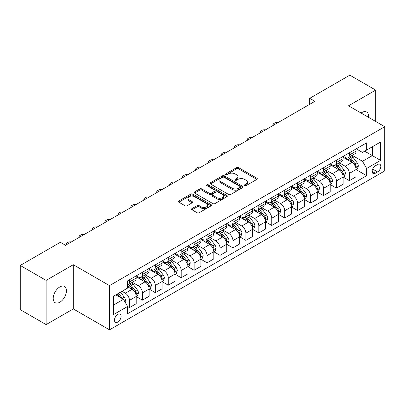 <?xml version="1.0" encoding="UTF-8"?>
<svg xmlns="http://www.w3.org/2000/svg" width="405" height="405" viewBox="0 0 405 405"><rect width="100%" height="100%" fill="white"/><g stroke="black" fill="none" stroke-linecap="round" stroke-linejoin="round"><path stroke-width="0.61" d="M244.671 185.627A1.007 0.582 0 0 0 246.093 185.627L256.886 179.395A1.438 0.83 0 0 0 257.307 178.807A1.438 0.83 0 0 0 256.886 178.22L238.601 167.665A1.438 0.83 0 0 0 236.571 167.665L225.777 173.897A1.007 0.582 0 0 0 225.484 174.307A1.007 0.582 0 0 0 225.777 174.717A1.007 0.582 0 0 0 227.2 174.717L228.597 173.912A4.597 2.653 0 0 1 235.097 173.912L236.621 174.793A4.597 2.653 0 0 1 237.968 176.666A4.597 2.653 0 0 1 236.621 178.544L235.224 179.349A1.007 0.582 0 0 0 234.93 179.759A1.007 0.582 0 0 0 235.224 180.169A1.007 0.582 0 0 0 236.647 180.169L238.044 179.364A4.597 2.653 0 0 1 244.544 179.364L246.068 180.245A4.597 2.653 0 0 1 247.415 182.123A4.597 2.653 0 0 1 246.068 183.997L244.671 184.802A1.007 0.582 0 0 0 244.377 185.217A1.007 0.582 0 0 0 244.671 185.627L244.671 184.802M59.829 302.226A9.366 5.407 120 0 0 65.949 293.969A9.366 5.407 120 0 0 64.511 286.467A9.366 5.407 120 0 0 59.829 286.932A9.366 5.407 120 0 0 53.713 295.184A9.366 5.407 120 0 0 55.146 302.687A9.366 5.407 120 0 0 59.829 302.226M368.55 117.349A9.366 5.407 120 0 0 366.667 112.018A9.366 5.407 120 0 0 361.984 112.484A9.366 5.407 120 0 0 361.113 113.056M117.779 322.061A4.683 2.703 120 0 0 120.837 317.935A4.683 2.703 120 0 0 120.118 314.179A4.683 2.703 120 0 0 117.779 314.412A4.683 2.703 120 0 0 114.716 318.538A4.683 2.703 120 0 0 115.435 322.294A4.683 2.703 120 0 0 117.779 322.061M191.98 208.595A1.438 0.83 0 0 0 191.56 209.182A1.438 0.83 0 0 0 191.98 209.77L197.108 212.731A1.438 0.83 0 0 0 199.144 212.731L211.126 205.811A1.438 0.83 0 0 0 211.547 205.224A1.438 0.83 0 0 0 211.126 204.641L192.846 194.086A1.438 0.83 0 0 0 190.811 194.086L178.828 201.001A1.438 0.83 0 0 0 178.408 201.589A1.438 0.83 0 0 0 178.828 202.176L185.024 205.755A1.438 0.83 0 0 0 187.054 205.755L192.183 202.794A1.438 0.83 0 0 0 192.603 202.206A1.438 0.83 0 0 0 192.183 201.619L189.11 199.847A3.842 2.217 0 0 1 187.986 198.278A3.842 2.217 0 0 1 190.36 196.228A3.842 2.217 0 0 1 194.547 196.708L206.58 203.659A3.842 2.217 0 0 1 207.709 205.224A3.842 2.217 0 0 1 205.335 207.274A3.842 2.217 0 0 1 201.148 206.793L199.144 205.634A1.438 0.83 0 0 0 197.108 205.634L191.98 208.595L191.98 209.77M73.285 264.708L46.119 280.387L20.25 265.452L20.25 309.663L46.119 324.597L73.285 308.914L109.502 329.827L109.502 285.616L73.285 264.708L73.285 308.914M375.693 121.475L375.693 90.107L348.533 105.791L384.75 126.699L109.502 285.616M375.693 90.107L349.824 75.173L309.729 98.324L309.729 104.298M20.25 265.452L60.35 242.301L65.524 245.288L314.903 101.311L309.729 98.324M228.698 194.496A1.438 0.83 0 0 0 230.728 194.496L242.716 187.576A1.438 0.83 0 0 0 243.137 186.988A1.438 0.83 0 0 0 242.716 186.401L224.431 175.846A1.438 0.83 0 0 0 222.401 175.846L210.418 182.766A1.438 0.83 0 0 0 209.998 183.354A1.438 0.83 0 0 0 210.418 183.941L228.698 194.496M207.314 185.844A1.007 0.582 0 0 1 208.332 185.986L208.332 184.791L226.921 195.519A1.438 0.83 0 0 1 227.342 196.106A1.438 0.83 0 0 1 226.921 196.693L214.933 203.614A1.438 0.83 0 0 1 212.903 203.614L194.623 193.058L194.623 191.884A1.438 0.83 0 0 0 194.203 192.471A1.438 0.83 0 0 0 194.623 193.058M194.623 191.884L199.751 188.922A1.438 0.83 0 0 1 201.781 188.922L209.198 193.205A1.438 0.83 0 0 0 211.228 193.205L214.63 191.241A1.438 0.83 0 0 0 215.05 190.654A1.438 0.83 0 0 0 214.63 190.066L206.909 185.611A1.007 0.582 0 0 1 206.616 185.201A1.007 0.582 0 0 1 207.238 184.665A1.007 0.582 0 0 1 208.332 184.791M377.612 164.521L375.334 165.832A4.536 2.617 120 0 0 372.372 169.832A4.536 2.617 120 0 0 373.066 173.467A4.536 2.617 120 0 0 375.334 173.244L377.612 171.928A4.536 2.617 120 0 0 380.573 167.928A4.536 2.617 120 0 0 379.88 164.293A4.536 2.617 120 0 0 377.612 164.521M109.502 329.827L384.75 170.91L384.75 126.699M356.243 148.838L362.5 152.452L366.641 150.063L366.641 142.833L127.61 280.837L127.61 288.066L113.638 296.131L113.638 314.533L127.61 306.469L127.61 313.698L366.641 175.689L366.641 168.46L362.5 161.291L352.213 155.353M366.641 150.063L380.609 141.998L380.609 160.395L366.641 168.46M46.119 280.387L46.119 324.597M364.677 151.197L372.332 155.616L372.332 146.777L380.609 141.998M362.5 161.291L372.332 155.616L380.609 160.395M113.638 304.975L123.469 299.295L115.81 294.875M127.61 306.524L129.468 307.603L129.468 300.373A5.852 3.382 -120 0 0 125.332 293.205L122.021 291.291M129.468 307.603L136.196 303.72L136.196 296.49A5.852 3.382 -120 0 0 132.055 289.322L127.61 286.75M136.353 296.637L142.403 300.135L142.403 292.906A5.852 3.382 -120 0 0 138.267 285.738L132.324 282.305M142.403 300.135L149.131 296.252L149.131 289.023A5.852 3.382 -120 0 0 144.99 281.855L136.196 276.777M149.288 289.17L155.338 292.668L155.338 285.439A5.852 3.382 -120 0 0 151.202 278.27L145.258 274.838M155.338 292.668L162.066 288.785L162.066 281.556A5.852 3.382 -120 0 0 157.925 274.382L149.131 269.305M162.223 281.703L168.272 285.201L168.272 277.972A5.852 3.382 -120 0 0 164.136 270.798L158.193 267.371M168.272 285.201L175 281.313L175 274.089A5.852 3.382 -120 0 0 170.859 266.915L162.066 261.838M175.157 274.236L181.207 277.729L181.207 270.5A5.852 3.382 -120 0 0 177.071 263.331L171.128 259.904M181.207 277.729L187.935 273.846L187.935 266.617A5.852 3.382 -120 0 0 183.794 259.448L175 254.37M188.092 266.768L194.142 270.262L194.142 263.032A5.852 3.382 -120 0 0 190.006 255.864L184.062 252.431M194.142 270.262L200.87 266.379L200.87 259.149A5.852 3.382 -120 0 0 196.729 251.981L187.935 246.903M201.027 259.301L207.077 262.794L207.077 255.565A5.852 3.382 -120 0 0 202.94 248.397L196.997 244.964M207.077 262.794L213.805 258.911L213.805 251.682A5.852 3.382 -120 0 0 209.663 244.514L200.87 239.436M213.961 251.834L220.011 255.327L220.011 248.098A5.852 3.382 -120 0 0 215.875 240.929L209.932 237.497M220.011 255.327L226.739 251.444L226.739 244.215A5.852 3.382 -120 0 0 222.598 237.046L213.805 231.969M226.896 244.367L232.946 247.86L232.946 240.631A5.852 3.382 -120 0 0 228.81 233.462L222.866 230.03M232.946 247.86L239.674 243.977L239.674 236.748A5.852 3.382 -120 0 0 235.533 229.579L226.739 224.502M239.831 236.895L245.881 240.393L245.881 233.164A5.852 3.382 -120 0 0 241.744 225.995L235.801 222.563M245.881 240.393L252.609 236.51L252.609 229.281A5.852 3.382 -120 0 0 248.468 222.112L239.674 217.034M252.766 229.427L258.815 232.926L258.815 225.696A5.852 3.382 -120 0 0 254.679 218.528L248.736 215.095M258.815 232.926L265.543 229.043L265.543 221.813A5.852 3.382 -120 0 0 261.402 214.645L252.609 209.562M265.7 221.96L271.75 225.458L271.75 218.229A5.852 3.382 -120 0 0 267.614 211.056L261.671 207.628M271.75 225.458L278.478 221.57L278.478 214.346A5.852 3.382 -120 0 0 274.337 207.173L265.543 202.095M278.635 214.493L284.685 217.986L284.685 210.762A5.852 3.382 -120 0 0 280.549 203.588L274.605 200.161M284.685 217.986L291.413 214.103L291.413 206.874A5.852 3.382 -120 0 0 287.272 199.706L278.478 194.628M291.57 207.026L297.619 210.519L297.619 203.29A5.852 3.382 -120 0 0 293.483 196.121L287.54 192.694M297.619 210.519L304.347 206.636L304.347 199.407A5.852 3.382 -120 0 0 300.206 192.238L291.413 187.161M304.504 199.559L310.554 203.052L310.554 195.823A5.852 3.382 -120 0 0 306.418 188.654L300.475 185.222M310.554 203.052L317.282 199.169L317.282 191.94A5.852 3.382 -120 0 0 313.146 184.771L304.347 179.693M317.439 192.091L323.494 195.585L323.494 188.355A5.852 3.382 -120 0 0 319.353 181.187L313.409 177.755M323.494 195.585L330.217 191.702L330.217 184.472A5.852 3.382 -120 0 0 326.081 177.304L317.282 172.226M330.374 184.624L336.428 188.117L336.428 180.888A5.852 3.382 -120 0 0 332.287 173.72L326.344 170.287M336.428 188.117L343.151 184.234L343.151 177.005A5.852 3.382 -120 0 0 339.015 169.837L330.217 164.759M343.308 177.152L349.363 180.65L349.363 173.421A5.852 3.382 -120 0 0 345.222 166.252L339.279 162.82M349.363 180.65L356.086 176.767L356.086 169.538A5.852 3.382 -120 0 0 351.95 162.37L343.151 157.292M343.308 156.305L345.222 157.408A5.852 3.382 -120 0 0 348.148 157.697A5.852 3.382 -120 0 0 349.363 155.019L349.363 152.812M330.374 163.772L332.287 164.875A5.852 3.382 -120 0 0 335.213 165.169A5.852 3.382 -120 0 0 336.428 162.486L336.428 160.279M317.439 171.239L319.353 172.343A5.852 3.382 -120 0 0 322.279 172.636A5.852 3.382 -120 0 0 323.494 169.953L323.494 167.746M304.504 178.706L306.418 179.815A5.852 3.382 -120 0 0 309.344 180.103A5.852 3.382 -120 0 0 310.554 177.425L310.554 175.213M291.57 186.173L293.483 187.282A5.852 3.382 -120 0 0 296.409 187.571A5.852 3.382 -120 0 0 297.619 184.893L297.619 182.68M278.635 193.641L280.549 194.749A5.852 3.382 -120 0 0 283.475 195.038A5.852 3.382 -120 0 0 284.685 192.36L284.685 190.148M265.7 201.113L267.614 202.216A5.852 3.382 -120 0 0 270.54 202.505A5.852 3.382 -120 0 0 271.75 199.827L271.75 197.615M252.766 208.58L254.679 209.684A5.852 3.382 -120 0 0 257.605 209.972A5.852 3.382 -120 0 0 258.815 207.294L258.815 205.082M239.831 216.047L241.744 217.151A5.852 3.382 -120 0 0 244.671 217.439A5.852 3.382 -120 0 0 245.881 214.761L245.881 212.549M226.896 223.514L228.81 224.618A5.852 3.382 -120 0 0 231.736 224.912A5.852 3.382 -120 0 0 232.946 222.229L232.946 220.021M213.961 230.982L215.875 232.085A5.852 3.382 -120 0 0 218.801 232.379A5.852 3.382 -120 0 0 220.011 229.696L220.011 227.488M201.027 238.449L202.94 239.557A5.852 3.382 -120 0 0 205.867 239.846A5.852 3.382 -120 0 0 207.077 237.163L207.077 234.956M188.092 245.916L190.006 247.025A5.852 3.382 -120 0 0 192.932 247.313A5.852 3.382 -120 0 0 194.142 244.635L194.142 242.423M175.157 253.383L177.071 254.492A5.852 3.382 -120 0 0 179.997 254.78A5.852 3.382 -120 0 0 181.207 252.102L181.207 249.89M162.223 260.855L164.136 261.959A5.852 3.382 -120 0 0 167.062 262.248A5.852 3.382 -120 0 0 168.272 259.57L168.272 257.357M149.288 268.323L151.202 269.426A5.852 3.382 -120 0 0 154.128 269.715A5.852 3.382 -120 0 0 155.338 267.037L155.338 264.824M136.353 275.79L138.267 276.893A5.852 3.382 -120 0 0 141.193 277.182A5.852 3.382 -120 0 0 142.403 274.504L142.403 272.292M356.243 169.685L366.641 175.689M348.148 157.697L354.876 153.814A5.852 3.382 -120 0 0 356.086 151.136L356.086 148.924M335.213 165.169L341.942 161.286A5.852 3.382 -120 0 0 343.151 158.603L343.151 156.396M322.279 172.636L329.007 168.753A5.852 3.382 -120 0 0 330.217 166.07L330.217 163.863M309.344 180.103L316.072 176.221A5.852 3.382 -120 0 0 317.282 173.537L317.282 171.33M296.409 187.571L303.137 183.688A5.852 3.382 -120 0 0 304.347 181.01L304.347 178.797M283.475 195.038L290.203 191.155A5.852 3.382 -120 0 0 291.413 188.477L291.413 186.265M270.54 202.505L277.268 198.622A5.852 3.382 -120 0 0 278.478 195.944L278.478 193.732M257.605 209.972L264.333 206.089A5.852 3.382 -120 0 0 265.543 203.411L265.543 201.199M244.671 217.439L251.399 213.556A5.852 3.382 -120 0 0 252.609 210.878L252.609 208.666M231.736 224.912L238.464 221.024A5.852 3.382 -120 0 0 239.674 218.346L239.674 216.138M218.801 232.379L225.529 228.496A5.852 3.382 -120 0 0 226.739 225.813L226.739 223.606M205.867 239.846L212.595 235.963A5.852 3.382 -120 0 0 213.805 233.28L213.805 231.073M192.932 247.313L199.66 243.43A5.852 3.382 -120 0 0 200.87 240.752L200.87 238.54M179.997 254.78L186.725 250.898A5.852 3.382 -120 0 0 187.935 248.219L187.935 246.007M167.062 262.248L173.791 258.365A5.852 3.382 -120 0 0 175 255.687L175 253.474M154.128 269.715L160.856 265.832A5.852 3.382 -120 0 0 162.066 263.154L162.066 260.942M141.193 277.182L147.921 273.299A5.852 3.382 -120 0 0 149.131 270.621L149.131 268.409M127.61 284.887A5.852 3.382 -120 0 0 128.258 284.649L134.986 280.766A5.852 3.382 -120 0 0 136.196 278.088L136.196 275.876M128.258 284.649A5.852 3.382 -120 0 0 129.468 281.971L129.468 279.764M123.469 299.295L127.61 306.469M245.071 185.768L246.068 185.191A4.597 2.653 0 0 0 247.415 183.318L247.415 182.123M237.968 176.666L237.968 177.861A4.597 2.653 0 0 1 236.621 179.739L235.624 180.311M256.866 179.405L238.601 168.86A1.438 0.83 0 0 0 236.571 168.86L226.182 174.859M242.696 187.586L224.431 177.041A1.438 0.83 0 0 0 222.401 177.041L210.433 183.951L210.418 182.766M240.175 187.399A1.007 0.582 0 0 0 240.469 186.988A1.007 0.582 0 0 0 240.175 186.578L224.127 177.314A1.007 0.582 0 0 0 222.704 177.314L221.231 178.165A4.597 2.653 0 0 0 219.885 180.038A4.597 2.653 0 0 0 221.231 181.916L232.202 188.249A4.597 2.653 0 0 0 238.702 188.249L240.175 187.399L240.175 188.593A1.007 0.582 0 0 0 240.469 188.183L240.469 186.988M219.885 180.038L219.885 181.232A4.597 2.653 0 0 0 221.231 183.111L221.231 181.916M240.175 188.593L238.702 189.444A4.597 2.653 0 0 1 232.202 189.444L221.231 183.111M194.643 193.069L199.751 190.117L199.751 188.922M215.05 190.654L215.05 191.848A1.438 0.83 0 0 1 214.63 192.436L211.228 194.4A1.438 0.83 0 0 1 209.198 194.4L201.781 190.117A1.438 0.83 0 0 0 199.751 190.117M208.332 185.986L226.901 196.703M216.893 197.645A3.842 2.217 0 0 0 221.079 198.126A3.842 2.217 0 0 0 223.449 196.076A3.842 2.217 0 0 0 222.325 194.511L218.082 192.061A1.438 0.83 0 0 0 216.052 192.061L212.65 194.025A1.438 0.83 0 0 0 212.23 194.613A1.438 0.83 0 0 0 212.65 195.2L216.893 197.645L216.893 198.84A3.842 2.217 0 0 0 221.079 199.321A3.842 2.217 0 0 0 223.449 197.27L223.449 196.076M212.23 194.613L212.23 195.807A1.438 0.83 0 0 0 212.65 196.395L212.65 195.2M216.893 198.84L212.65 196.395M207.709 205.224L207.709 206.418A3.842 2.217 0 0 1 205.335 208.469A3.842 2.217 0 0 1 201.148 207.988L199.144 206.833A1.438 0.83 0 0 0 197.108 206.833L192 209.78M187.986 198.278L187.986 199.473A3.842 2.217 0 0 0 189.11 201.042L189.11 199.847M192.183 201.619L192.183 202.794L189.11 201.042M211.106 205.821L192.846 195.281A1.438 0.83 0 0 0 190.811 195.281L178.848 202.186M356.086 169.776L357.326 169.057L358.364 166.07A3.878 2.238 -120 0 0 357.124 162.769L352.897 157.125A11.193 6.465 -120 0 0 351.677 155.662M347.47 159.783A11.193 6.465 -120 0 0 345.176 157.383M355.732 167.402L356.268 166.237A3.878 2.238 -120 0 0 355.16 163.903L350.933 158.259A11.193 6.465 -120 0 0 349.707 156.796M348.67 157.398A9.295 5.366 60 0 1 350.193 159.135L353.773 163.909M348.467 157.515A11.193 6.465 60 0 1 349.687 158.978L352.502 162.729M278.275 122.457A2.926 1.691 -0 0 0 275.066 122.821L274.028 123.419A2.926 1.691 -0 0 0 273.173 124.613A2.926 1.691 -0 0 0 273.405 125.272M343.151 177.243L344.392 176.529L345.43 173.537A3.878 2.238 -120 0 0 344.189 170.237L339.962 164.592A11.193 6.465 -120 0 0 338.742 163.129M334.535 167.25A11.193 6.465 -120 0 0 332.242 164.85M342.797 174.869L343.334 173.704A3.878 2.238 -120 0 0 342.225 171.371L337.998 165.731A11.193 6.465 -120 0 0 336.773 164.268M335.735 164.865A9.295 5.366 60 0 1 337.259 166.602L340.838 171.376M335.532 164.982A11.193 6.465 60 0 1 336.752 166.445L339.567 170.196M265.341 129.924A2.926 1.691 -0 0 0 262.131 130.288L261.093 130.886A2.926 1.691 -0 0 0 260.238 132.081A2.926 1.691 -0 0 0 260.471 132.739M330.217 184.71L331.457 183.997L332.495 181.01A3.878 2.238 -120 0 0 331.255 177.704L327.027 172.059A11.193 6.465 -120 0 0 325.807 170.596M321.6 174.717A11.193 6.465 -120 0 0 319.307 172.322M329.862 182.336L330.399 181.172A3.878 2.238 -120 0 0 329.29 178.843L325.063 173.198A11.193 6.465 -120 0 0 323.838 171.735M322.8 172.333A9.295 5.366 60 0 1 324.324 174.069L327.903 178.848M322.598 172.449A11.193 6.465 60 0 1 323.818 173.912L326.632 177.663M252.406 137.391A2.926 1.691 -0 0 0 249.196 137.756L248.159 138.353A2.926 1.691 -0 0 0 247.303 139.548A2.926 1.691 -0 0 0 247.536 140.206M317.282 192.178L318.522 191.464L319.56 188.477A3.878 2.238 -120 0 0 318.32 185.171L314.093 179.531A11.193 6.465 -120 0 0 312.873 178.068M308.666 182.189A11.193 6.465 -120 0 0 306.372 179.79M316.928 189.803L317.464 188.639A3.878 2.238 -120 0 0 316.356 186.31L312.128 180.665A11.193 6.465 -120 0 0 310.903 179.202M309.865 179.805A9.295 5.366 60 0 1 311.389 181.536L314.968 186.315M309.663 179.916A11.193 6.465 60 0 1 310.883 181.379L313.698 185.136M239.471 144.863A2.926 1.691 -0 0 0 236.262 145.223L235.224 145.82A2.926 1.691 -0 0 0 234.368 147.015A2.926 1.691 -0 0 0 234.601 147.673M304.347 199.65L305.588 198.931L306.625 195.944A3.878 2.238 -120 0 0 305.385 192.643L301.158 186.999A11.193 6.465 -120 0 0 299.938 185.536M295.731 189.656A11.193 6.465 -120 0 0 293.438 187.257M303.993 197.27L304.53 196.106A3.878 2.238 -120 0 0 303.421 193.777L299.194 188.133A11.193 6.465 -120 0 0 297.969 186.67M296.931 187.272A9.295 5.366 60 0 1 298.455 189.003L302.034 193.782M296.728 187.388A11.193 6.465 60 0 1 297.948 188.846L300.763 192.603M226.537 152.331A2.926 1.691 -0 0 0 223.327 152.69L222.289 153.287A2.926 1.691 -0 0 0 221.434 154.482A2.926 1.691 -0 0 0 221.667 155.14M291.413 207.117L292.653 206.398L293.691 203.411A3.878 2.238 -120 0 0 292.45 200.11L288.223 194.466A11.193 6.465 -120 0 0 287.003 193.003M282.796 197.124A11.193 6.465 -120 0 0 280.503 194.724M291.058 204.738L291.595 203.578A3.878 2.238 -120 0 0 290.486 201.244L286.259 195.6A11.193 6.465 -120 0 0 285.034 194.137M283.996 194.739A9.295 5.366 60 0 1 285.52 196.471L289.099 201.25M283.794 194.856A11.193 6.465 60 0 1 285.014 196.319L287.828 200.07M213.602 159.798A2.926 1.691 -0 0 0 210.392 160.157L209.355 160.755A2.926 1.691 -0 0 0 208.499 161.949A2.926 1.691 -0 0 0 208.732 162.607M278.478 214.584L279.718 213.865L280.756 210.878A3.878 2.238 -120 0 0 279.516 207.578L275.289 201.933A11.193 6.465 -120 0 0 274.069 200.47M269.862 204.591A11.193 6.465 -120 0 0 267.568 202.191M278.124 212.21L278.66 211.045A3.878 2.238 -120 0 0 277.552 208.712L273.324 203.067A11.193 6.465 -120 0 0 272.099 201.604M271.061 202.206A9.295 5.366 60 0 1 272.585 203.943L276.164 208.717M270.859 202.323A11.193 6.465 60 0 1 272.079 203.786L274.894 207.537M200.667 167.265A2.926 1.691 -0 0 0 197.458 167.624L196.42 168.222A2.926 1.691 -0 0 0 195.564 169.417A2.926 1.691 -0 0 0 195.797 170.075M265.543 222.051L266.784 221.332L267.821 218.346A3.878 2.238 -120 0 0 266.581 215.045L262.354 209.4A11.193 6.465 -120 0 0 261.134 207.937M256.927 212.058A11.193 6.465 -120 0 0 254.634 209.658M265.189 219.677L265.726 218.513A3.878 2.238 -120 0 0 264.617 216.179L260.39 210.534A11.193 6.465 -120 0 0 259.165 209.071M258.127 209.674A9.295 5.366 60 0 1 259.651 211.41L263.23 216.184M257.924 209.79A11.193 6.465 60 0 1 259.144 211.253L261.959 215.004M187.733 174.732A2.926 1.691 -0 0 0 184.523 175.092L183.485 175.689A2.926 1.691 -0 0 0 182.63 176.884A2.926 1.691 -0 0 0 182.863 177.547M252.609 229.519L253.849 228.8L254.887 225.813A3.878 2.238 -120 0 0 253.646 222.512L249.419 216.867A11.193 6.465 -120 0 0 248.199 215.404M243.992 219.525A11.193 6.465 -120 0 0 241.699 217.126M252.254 227.144L252.791 225.98A3.878 2.238 -120 0 0 251.682 223.646L247.455 218.001A11.193 6.465 -120 0 0 246.23 216.538M245.192 217.141A9.295 5.366 60 0 1 246.716 218.877L250.295 223.651M244.99 217.257A11.193 6.465 60 0 1 246.21 218.72L249.024 222.472M174.798 182.199A2.926 1.691 -0 0 0 171.588 182.559L170.551 183.156A2.926 1.691 -0 0 0 169.695 184.356A2.926 1.691 -0 0 0 169.928 185.014M239.674 236.986L240.914 236.272L241.952 233.28A3.878 2.238 -120 0 0 240.712 229.979L236.485 224.335A11.193 6.465 -120 0 0 235.264 222.871M231.058 226.992A11.193 6.465 -120 0 0 228.764 224.593M239.32 234.611L239.856 233.447A3.878 2.238 -120 0 0 238.748 231.113L234.52 225.469A11.193 6.465 -120 0 0 233.295 224.011M232.257 224.608A9.295 5.366 60 0 1 233.781 226.344L237.36 231.118M232.055 224.724A11.193 6.465 60 0 1 233.275 226.187L236.09 229.939M161.863 189.667A2.926 1.691 -0 0 0 158.654 190.031L157.616 190.628A2.926 1.691 -0 0 0 156.76 191.823A2.926 1.691 -0 0 0 156.993 192.481M226.739 244.453L227.98 243.739L229.017 240.752A3.878 2.238 -120 0 0 227.777 237.446L223.55 231.802A11.193 6.465 -120 0 0 222.33 230.339M218.123 234.46A11.193 6.465 -120 0 0 215.83 232.065M226.385 242.079L226.921 240.914A3.878 2.238 -120 0 0 225.813 238.58L221.586 232.941A11.193 6.465 -120 0 0 220.36 231.478M219.323 232.075A9.295 5.366 60 0 1 220.846 233.812L224.426 238.585M219.12 232.192A11.193 6.465 60 0 1 220.34 233.655L223.155 237.406M148.929 197.134A2.926 1.691 -0 0 0 145.719 197.498L144.681 198.096A2.926 1.691 -0 0 0 143.826 199.29A2.926 1.691 -0 0 0 144.058 199.948M213.805 251.92L215.045 251.206L216.083 248.219A3.878 2.238 -120 0 0 214.842 244.914L210.615 239.269A11.193 6.465 -120 0 0 209.395 237.811M205.188 241.927A11.193 6.465 -120 0 0 202.895 239.532M213.45 249.546L213.987 248.381A3.878 2.238 -120 0 0 212.878 246.053L208.651 240.408A11.193 6.465 -120 0 0 207.426 238.945M206.388 239.547A9.295 5.366 60 0 1 207.912 241.279L211.491 246.058M206.185 239.659A11.193 6.465 60 0 1 207.406 241.122L210.22 244.878M135.994 204.606A2.926 1.691 -0 0 0 132.784 204.965L131.746 205.563A2.926 1.691 -0 0 0 130.891 206.758A2.926 1.691 -0 0 0 131.124 207.416M200.87 259.387L202.11 258.673L203.148 255.687A3.878 2.238 -120 0 0 201.908 252.381L197.68 246.741A11.193 6.465 -120 0 0 196.46 245.278M192.253 249.399A11.193 6.465 -120 0 0 189.96 246.999M200.515 257.013L201.052 255.849A3.878 2.238 -120 0 0 199.943 253.52L195.716 247.875A11.193 6.465 -120 0 0 194.491 246.412M193.453 247.015A9.295 5.366 60 0 1 194.977 248.746L198.556 253.525M193.251 247.126A11.193 6.465 60 0 1 194.471 248.589L197.286 252.345M123.059 212.073A2.926 1.691 -0 0 0 119.85 212.433L118.812 213.03A2.926 1.691 -0 0 0 117.956 214.225A2.926 1.691 -0 0 0 118.189 214.883M187.935 266.86L189.175 266.141L190.213 263.154A3.878 2.238 -120 0 0 188.973 259.853L184.746 254.208A11.193 6.465 -120 0 0 183.526 252.745M179.319 256.866A11.193 6.465 -120 0 0 177.025 254.467M187.581 264.48L188.117 263.321A3.878 2.238 -120 0 0 187.009 260.987L182.782 255.342A11.193 6.465 -120 0 0 181.556 253.879M180.519 254.482A9.295 5.366 60 0 1 182.042 256.213L185.622 260.992M180.316 254.598A11.193 6.465 60 0 1 181.536 256.061L184.351 259.813M110.125 219.54A2.926 1.691 -0 0 0 106.915 219.9L105.877 220.497A2.926 1.691 -0 0 0 105.022 221.692A2.926 1.691 -0 0 0 105.254 222.35M175 274.327L176.241 273.608L177.279 270.621A3.878 2.238 -120 0 0 176.038 267.32L171.811 261.676A11.193 6.465 -120 0 0 170.591 260.212M166.384 264.333A11.193 6.465 -120 0 0 164.091 261.934M174.646 271.952L175.183 270.788A3.878 2.238 -120 0 0 174.074 268.454L169.847 262.81A11.193 6.465 -120 0 0 168.622 261.346M167.584 261.949A9.295 5.366 60 0 1 169.108 263.68L172.687 268.459M167.381 262.065A11.193 6.465 60 0 1 168.602 263.528L171.416 267.28M97.19 227.008A2.926 1.691 -0 0 0 93.98 227.367L92.942 227.964A2.926 1.691 -0 0 0 92.087 229.159A2.926 1.691 -0 0 0 92.32 229.817M162.066 281.794L163.306 281.075L164.344 278.088A3.878 2.238 -120 0 0 163.104 274.787L158.876 269.143A11.193 6.465 -120 0 0 157.656 267.68M153.449 271.801A11.193 6.465 -120 0 0 151.156 269.401M161.711 279.42L162.248 278.255A3.878 2.238 -120 0 0 161.139 275.921L156.912 270.277A11.193 6.465 -120 0 0 155.687 268.814M154.649 269.416A9.295 5.366 60 0 1 156.173 271.153L159.752 275.926M154.447 269.533A11.193 6.465 60 0 1 155.667 270.996L158.482 274.747M84.255 234.475A2.926 1.691 -0 0 0 81.046 234.834L80.008 235.432A2.926 1.691 -0 0 0 79.152 236.626A2.926 1.691 -0 0 0 79.385 237.29M149.131 289.261L150.371 288.542L151.409 285.555A3.878 2.238 -120 0 0 150.169 282.255L145.942 276.61A11.193 6.465 -120 0 0 144.722 275.147M140.515 279.268A11.193 6.465 -120 0 0 138.221 276.868M148.777 286.887L149.313 285.722A3.878 2.238 -120 0 0 148.205 283.389L143.977 277.744A11.193 6.465 -120 0 0 142.752 276.281M141.715 276.883A9.295 5.366 60 0 1 143.238 278.62L146.818 283.394M141.512 277A11.193 6.465 60 0 1 142.732 278.463L145.547 282.214M71.32 241.942A2.926 1.691 -0 0 0 68.111 242.301L67.073 242.899A2.926 1.691 -0 0 0 66.218 244.094A2.926 1.691 -0 0 0 66.45 244.757M136.196 296.728L137.437 296.009L138.475 293.023A3.878 2.238 -120 0 0 137.234 289.722L133.007 284.077A11.193 6.465 -120 0 0 131.787 282.614M135.842 294.354L136.379 293.19A3.878 2.238 -120 0 0 135.27 290.856L131.043 285.211A11.193 6.465 -120 0 0 129.818 283.748M128.78 284.35A9.295 5.366 60 0 1 130.304 286.087L133.883 290.861M128.577 284.467A11.193 6.465 60 0 1 129.797 285.93L132.612 289.681M125.023 301.988L125.54 300.49A3.878 2.238 -120 0 0 124.3 297.189L120.528 292.152M122.685 298.844A3.878 2.238 -120 0 0 122.335 298.323L118.564 293.291M117.592 293.848L120.3 297.467M117.318 294.005L119.617 297.073M125.332 293.205L132.055 289.322M138.267 285.738L144.99 281.855M151.202 278.27L157.925 274.382M164.136 270.798L170.859 266.915M177.071 263.331L183.794 259.448M190.006 255.864L196.729 251.981M202.94 248.397L209.663 244.514M215.875 240.929L222.598 237.046M228.81 233.462L235.533 229.579M241.744 225.995L248.468 222.112M254.679 218.528L261.402 214.645M267.614 211.056L274.337 207.173M280.549 203.588L287.272 199.706M293.483 196.121L300.206 192.238M306.418 188.654L313.146 184.771M319.353 181.187L326.081 177.304M332.287 173.72L339.015 169.837M345.222 166.252L351.95 162.37M349.363 155.019L356.086 151.136M349.363 173.421L356.086 169.538M336.428 180.888L343.151 177.005M336.428 162.486L343.151 158.603M323.494 188.355L330.217 184.472M323.494 169.953L330.217 166.07M310.554 195.823L317.282 191.94M310.554 177.425L317.282 173.537M297.619 203.29L304.347 199.407M297.619 184.893L304.347 181.01M284.685 210.762L291.413 206.874M284.685 192.36L291.413 188.477M271.75 218.229L278.478 214.346M271.75 199.827L278.478 195.944M258.815 225.696L265.543 221.813M258.815 207.294L265.543 203.411M245.881 233.164L252.609 229.281M245.881 214.761L252.609 210.878M232.946 240.631L239.674 236.748M232.946 222.229L239.674 218.346M220.011 248.098L226.739 244.215M220.011 229.696L226.739 225.813M207.077 255.565L213.805 251.682M207.077 237.163L213.805 233.28M194.142 263.032L200.87 259.149M194.142 244.635L200.87 240.752M181.207 270.5L187.935 266.617M181.207 252.102L187.935 248.219M168.272 277.972L175 274.089M168.272 259.57L175 255.687M155.338 285.439L162.066 281.556M155.338 267.037L162.066 263.154M142.403 292.906L149.131 289.023M142.403 274.504L149.131 270.621M129.468 300.373L136.196 296.49M129.468 281.971L136.196 278.088M372.646 169.062L377.612 171.928M372.124 171.391L375.334 173.244M246.068 185.191L246.068 183.997M235.224 180.169L235.224 179.349M236.621 179.739L236.621 178.544M225.777 174.717L225.777 173.897M236.571 168.86L236.571 167.665M238.601 168.86L238.601 167.665M256.886 179.395L256.886 178.22M222.401 177.041L222.401 175.846M224.431 177.041L224.431 175.846M242.716 187.576L242.716 186.401M232.202 189.444L232.202 188.249M238.702 189.444L238.702 188.249M201.781 190.117L201.781 188.922M209.198 194.4L209.198 193.205M211.228 194.4L211.228 193.205M214.63 192.436L214.63 191.241M226.921 196.693L226.921 195.519M197.108 206.833L197.108 205.634M199.144 206.833L199.144 205.634M201.148 207.988L201.148 206.793M178.828 202.176L178.828 201.001M190.811 195.281L190.811 194.086M192.846 195.281L192.846 194.086M211.126 205.811L211.126 204.641M355.798 167.614L358.339 166.146M350.933 158.259L352.897 157.125M347.88 160.021L349.687 158.978M355.16 163.903L357.124 162.769M354.851 165.417L356.268 166.237M342.863 175.081L345.404 173.613M337.998 165.731L339.962 164.592M334.945 167.488L336.752 166.445M342.225 171.371L344.189 170.237M341.916 172.889L343.334 173.704M329.928 182.549L332.47 181.081M325.063 173.198L327.027 172.059M322.01 174.955L323.818 173.912M329.29 178.843L331.255 177.704M328.981 180.357L330.399 181.172M316.993 190.016L319.535 188.553M312.128 180.665L314.093 179.531M309.076 182.422L310.883 181.379M316.356 186.31L318.32 185.171M316.047 187.824L317.464 188.639M304.059 197.483L306.6 196.02M299.194 188.133L301.158 186.999M296.141 189.894L297.948 188.846M303.421 193.777L305.385 192.643M303.112 195.291L304.53 196.106M291.124 204.95L293.666 203.487M286.259 195.6L288.223 194.466M283.206 197.362L285.014 196.319M290.486 201.244L292.45 200.11M290.177 202.758L291.595 203.578M278.189 212.423L280.731 210.954M273.324 203.067L275.289 201.933M270.272 204.829L272.079 203.786M277.552 208.712L279.516 207.578M277.243 210.225L278.66 211.045M265.255 219.89L267.796 218.422M260.39 210.534L262.354 209.4M257.337 212.296L259.144 211.253M264.617 216.179L266.581 215.045M264.308 217.693L265.726 218.513M252.32 227.357L254.861 225.889M247.455 218.001L249.419 216.867M244.402 219.763L246.21 218.72M251.682 223.646L253.646 222.512M251.373 225.16L252.791 225.98M239.385 234.824L241.927 233.356M234.52 225.469L236.485 224.335M231.468 227.23L233.275 226.187M238.748 231.113L240.712 229.979M238.439 232.627L239.856 233.447M226.451 242.291L228.992 240.823M221.586 232.941L223.55 231.802M218.533 234.697L220.34 233.655M225.813 238.58L227.777 237.446M225.504 240.099L226.921 240.914M213.516 249.758L216.057 248.29M208.651 240.408L210.615 239.269M205.598 242.165L207.406 241.122M212.878 246.053L214.842 244.914M212.569 247.566L213.987 248.381M200.581 257.226L203.123 255.763M195.716 247.875L197.68 246.741M192.664 249.637L194.471 248.589M199.943 253.52L201.908 252.381M199.635 255.034L201.052 255.849M187.647 264.693L190.188 263.23M182.782 255.342L184.746 254.208M179.729 257.104L181.536 256.061M187.009 260.987L188.973 259.853M186.7 262.501L188.117 263.321M174.712 272.165L177.253 270.697M169.847 262.81L171.811 261.676M166.794 264.571L168.602 263.528M174.074 268.454L176.038 267.32M173.765 269.968L175.183 270.788M161.777 279.632L164.319 278.164M156.912 270.277L158.876 269.143M153.859 272.038L155.667 270.996M161.139 275.921L163.104 274.787M160.831 277.435L162.248 278.255M148.843 287.099L151.384 285.631M143.977 277.744L145.942 276.61M140.925 279.506L142.732 278.463M148.205 283.389L150.169 282.255M147.896 284.902L149.313 285.722M135.908 294.567L138.449 293.099M131.043 285.211L133.007 284.077M127.99 286.973L129.797 285.93M135.27 290.856L137.234 289.722M134.961 292.369L136.379 293.19M124.527 301.133L125.515 300.566M122.335 298.323L124.3 297.189M273.173 124.613L273.173 125.403M260.238 132.081L260.238 132.87M247.303 139.548L247.303 140.338M234.368 147.015L234.368 147.81M221.434 154.482L221.434 155.277M208.499 161.949L208.499 162.744M195.564 169.417L195.564 170.211M182.63 176.884L182.63 177.679M169.695 184.356L169.695 185.146M156.76 191.823L156.76 192.613M143.826 199.29L143.826 200.08M130.891 206.758L130.891 207.552M117.956 214.225L117.956 215.02M105.022 221.692L105.022 222.487M92.087 229.159L92.087 229.954M79.152 236.626L79.152 237.421M66.218 244.094L66.218 244.888"/></g></svg>
